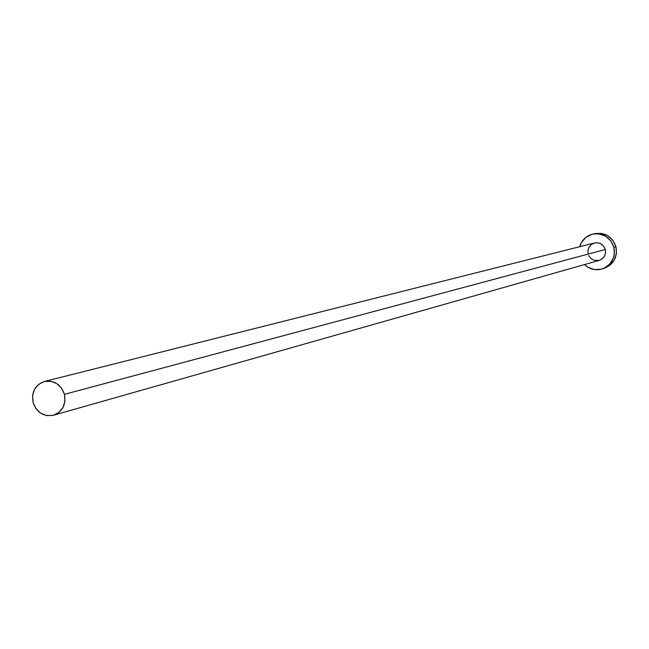 <?xml version="1.0" encoding="UTF-8"?>
<svg xmlns="http://www.w3.org/2000/svg" width="649" height="649" viewBox="0 0 649 649"><rect width="100%" height="100%" fill="white"/><g stroke="black" fill="none" stroke-linecap="round" stroke-linejoin="round"><path stroke-width="0.97" d="M605.298 249.5C603.424 244.365 599.83 242.191 594.525 242.977L597.907 242.807L601.177 243.975L603.773 246.328L605.298 249.5L605.517 253.013L604.397 256.331L602.11 258.943L599.173 260.411C604.13 258.472 606.166 254.83 605.298 249.5L64.454 394.332L605.298 249.5M33.058 402.477C31.33 391.931 35.127 384.922 44.448 381.458C54.183 380.079 60.852 384.37 64.454 394.332C66.182 404.66 62.523 411.628 53.494 415.23C43.572 416.885 36.766 412.634 33.058 402.477L35.938 408.635L40.757 413.235L46.801 415.587L53.137 415.328L58.816 412.488L62.969 407.499L64.949 401.123L64.454 394.332L61.566 388.159L56.723 383.551L50.663 381.214L44.319 381.498L38.656 384.354L34.527 389.343L32.564 395.712L33.058 402.477M601.923 269.011L604.032 268.378C613.703 264.443 617.678 257.215 615.958 246.709C612.275 236.593 605.201 232.245 594.735 233.656L592.594 234.167C603.091 232.748 610.19 237.112 613.889 247.261L615.958 246.709L613.889 247.261C615.617 257.807 611.626 265.06 601.923 269.011C595.344 270.714 589.527 269.246 584.465 264.589L587.832 267.21L594.37 269.554L601.274 269.189L604.527 267.988L610.036 263.786L613.524 257.734L614.327 254.294L613.889 247.261L610.839 240.909L605.639 236.212L599.084 233.875L595.612 233.729L592.18 234.265L585.974 237.307L581.415 242.539L579.679 246.717C581.739 240.154 586.039 235.968 592.594 234.167M599.003 260.46L593.859 260.225L590.866 258.424L588.773 255.617M588.164 253.954L587.945 250.449L589.065 247.131L591.353 244.519L594.452 242.994M603.984 268.394L609.581 265.538L614.149 260.33L616.388 253.718L615.958 246.709L612.924 240.381L607.74 235.701L601.209 233.372L594.703 233.664M594.525 242.977L44.448 381.458M599.189 260.403L53.494 415.23"/></g></svg>

